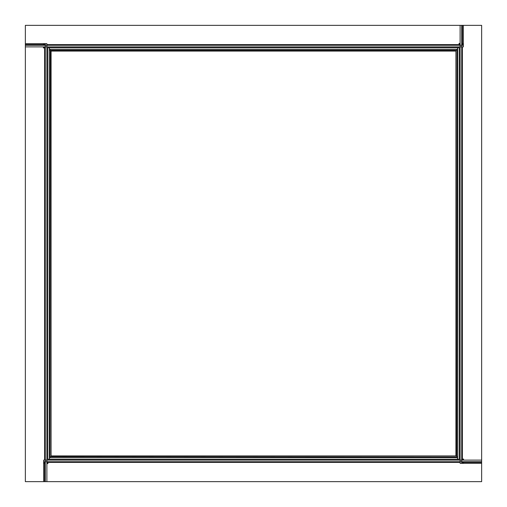 <?xml version="1.0" encoding="UTF-8"?>
<svg xmlns="http://www.w3.org/2000/svg" width="507" height="507" viewBox="0 0 507 507"><rect width="100%" height="100%" fill="white"/><g stroke="black" fill="none" stroke-linecap="round" stroke-linejoin="round"><path stroke-width="0.76" d="M49.471 457.637L49.471 459.253L457.529 459.253L457.529 457.637L49.471 457.637M49.363 47.747L47.747 47.747L47.747 459.253L49.363 459.253L49.363 47.747M457.529 49.363L457.529 47.747L49.471 47.747L49.471 49.363L457.529 49.363M457.637 459.253L459.253 459.253L459.253 47.747L457.637 47.747L457.637 459.253M50.326 50.326L50.009 456.674L456.674 456.991L456.991 50.326L50.326 50.326M456.991 50.326L457.637 50.326M457.637 456.674L456.991 456.674M50.326 50.009L50.326 49.363M456.674 49.363L456.674 50.009M50.009 456.674L49.363 456.674M49.363 50.326L50.009 50.326M456.674 456.991L456.674 457.637M50.326 457.637L50.326 456.991M51.08 455.92L51.08 51.08L455.92 51.08L455.92 455.92L51.08 455.92M43.437 45.269L43.437 43.653L25.35 43.653L25.35 46.885L463.347 46.885L463.347 45.269L25.35 45.269L25.35 25.35L460.115 25.35L460.115 463.347L461.731 463.347L461.731 25.35L463.347 25.35L463.347 43.437L461.731 43.437M463.347 45.269L463.347 43.817L461.731 43.817M460.115 43.437L459.038 43.437L459.038 43.817L460.115 43.817M463.563 461.731L463.563 463.347L481.65 463.347L481.65 460.115L43.653 460.115L43.653 461.731L481.65 461.731L481.65 481.65L46.885 481.65L46.885 43.653L45.269 43.653L45.269 481.65L43.653 481.65L43.653 463.563L45.269 463.563M43.653 461.731L43.653 463.183L45.269 463.183M46.885 463.563L47.962 463.563L47.962 463.183L46.885 463.183M44.622 461.731L44.622 481.65L46.885 481.65M44.622 481.65L25.35 481.65L25.35 46.885M45.269 43.653L43.817 43.653L43.817 45.269M43.437 46.885L43.437 47.962L43.817 47.962L43.817 46.885M462.378 45.269L462.378 25.35L460.115 25.35M462.378 25.35L481.65 25.35L481.65 460.115M461.731 463.347L463.183 463.347L463.183 461.731M463.563 460.115L463.563 459.038L463.183 459.038L463.183 460.115M463.347 44.622L461.731 44.622M460.115 44.622L46.885 44.622M45.269 44.622L25.35 44.622M43.653 462.378L45.269 462.378M46.885 462.378L460.115 462.378M461.731 462.378L481.65 462.378M44.622 43.653L44.622 45.269M44.622 46.885L44.622 460.115M462.378 463.347L462.378 461.731M462.378 460.115L462.378 46.885"/></g></svg>
